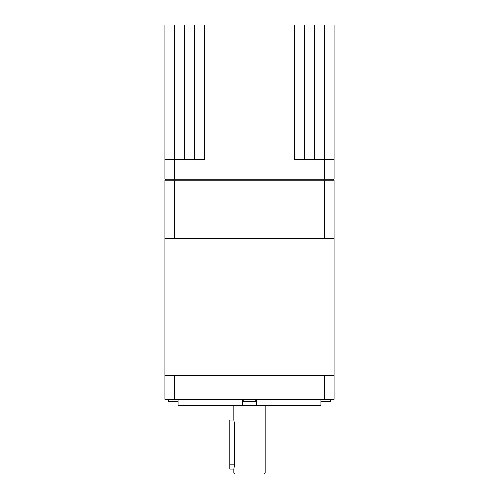 <?xml version="1.0" encoding="UTF-8"?>
<svg xmlns="http://www.w3.org/2000/svg" width="499" height="499" viewBox="0 0 499 499"><rect width="100%" height="100%" fill="white"/><g stroke="black" fill="none" stroke-linecap="round" stroke-linejoin="round"><path stroke-width="0.75" d="M330.575 399.362L330.575 401.327L320.882 401.327M255.887 399.362L255.887 401.327L243.113 401.327L243.113 399.362M178.118 401.327L168.425 401.327L168.425 399.362M256.636 399.362L256.636 405.263L242.364 405.263L242.364 399.362M265.225 473.064L264.239 474.05L234.761 474.05L233.775 473.064L265.225 473.064L265.225 405.263M334.012 375.778L324.188 375.778L324.188 399.362L334.012 399.362L334.012 238.198L164.988 238.198L164.988 180.22L165.967 179.235L164.988 180.22L174.812 180.22L174.812 238.198M324.188 375.778L164.988 375.778L164.988 238.198M233.775 420.002L234.561 424.917L229.758 424.917L229.758 420.002L233.775 420.002L233.775 405.263M234.542 424.1L234.561 464.226L233.775 469.135L229.758 469.135L229.758 464.226L234.561 464.226M233.775 473.064L233.775 469.135M320.882 399.362L320.882 405.263L256.636 405.263M194.467 159.58L194.467 24.95L294.703 24.95L294.703 159.58L334.012 159.58L334.012 179.235L324.188 179.235L324.188 24.95L304.533 24.95L304.533 159.58M334.012 238.198L334.012 180.22L174.812 180.22L175.224 179.235M324.188 238.198L324.188 180.22L323.776 179.235M324.188 399.362L174.812 399.362L174.812 375.778M174.812 399.362L164.988 399.362L164.988 375.778M242.364 405.263L178.118 405.263L178.118 399.362M229.758 424.917L229.758 464.226M333.033 179.235L334.012 180.22L333.033 179.235M164.988 159.58L164.988 24.95L174.812 24.95L174.812 159.58L164.988 159.58L164.988 179.235L324.188 179.235M204.297 24.95L204.297 159.58L174.812 159.58L174.812 179.235M324.188 24.95L334.012 24.95L334.012 159.58M194.467 24.95L174.812 24.95M294.703 24.95L304.533 24.95M184.642 159.58L184.642 24.95M314.358 159.58L314.358 24.95"/></g></svg>
